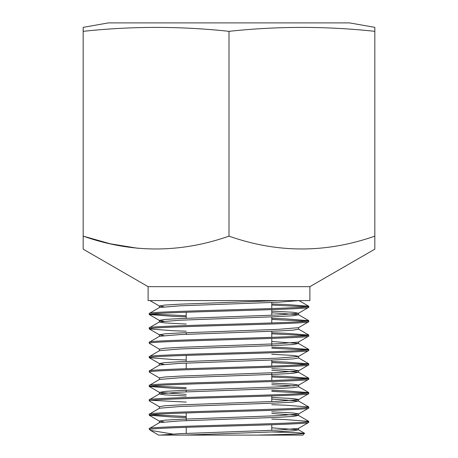 <?xml version="1.0" encoding="UTF-8"?>
<svg xmlns="http://www.w3.org/2000/svg" width="458" height="458" viewBox="0 0 458 458"><rect width="100%" height="100%" fill="white"/><g stroke="black" fill="none" stroke-linecap="round" stroke-linejoin="round"><path stroke-width="0.69" d="M186.223 433.4L186.223 427.337M186.223 420.65L186.223 412.95M186.223 391.876L186.223 390.233M186.223 368.724L186.223 363.097M186.223 361.459L186.223 355.397M186.223 334.323L186.223 332.68M186.223 318.293L186.223 312.23M271.777 430.348L271.777 424.726M271.777 401.574L271.777 395.952M271.777 380.501L271.777 372.801M271.777 366.114L271.777 360.051M271.777 345.664L271.777 338.399M271.777 337.334L271.777 331.277M271.777 322.947L271.777 316.884M271.777 315.247L271.777 309.619M271.777 308.56L271.777 302.498M149.279 428.568L149.279 429.266L150.327 429.266C155.829 428.161 191.123 427.114 229 426.032C271.571 424.841 309.831 423.627 308.721 422.436L308.721 421.371C313.638 423.77 144.362 426.169 149.279 428.568L159.504 422.602L179.788 420.925L278.212 417.33L293.303 416.431L298.496 415.412L271.777 413.46M272.201 431.974L295.444 432.633L304.576 433.314L302.887 435.1L160.363 435.1L179.788 433.674L278.212 430.073L298.496 428.396L308.721 422.436M149.279 313.461L149.279 314.526C144.362 312.127 313.638 309.728 308.721 307.329L308.721 306.27C313.638 308.663 144.362 311.062 149.279 313.461L159.504 307.501L179.788 305.824L278.212 302.223L298.971 300.58L308.623 306.162L285.368 304.467L271.777 303.975M186.223 324.081L164.697 322.907L159.401 322.008L159.401 320.365L164.697 319.466L179.788 318.568L278.212 314.972L298.496 313.295L308.721 307.329M149.279 327.848L149.279 328.913C144.362 326.514 313.638 324.115 308.721 321.716L308.721 320.657C313.638 323.056 144.362 325.455 149.279 327.848L159.504 321.888L179.788 320.211L278.212 316.61L293.303 315.711L298.496 314.692L271.777 312.74M163.844 335.577L159.401 334.752L164.697 333.853L179.788 332.955L278.212 329.359L298.496 327.682L308.721 321.716M149.279 342.24L149.279 343.3C144.362 340.901 313.638 338.502 308.721 336.109L308.721 335.044C313.638 337.443 144.362 339.842 149.279 342.24L159.504 336.275L179.788 334.598L278.212 331.002L293.303 330.103L298.599 329.199L298.599 327.562M159.401 350.782L159.401 349.145L164.697 348.246L179.788 347.347L278.212 343.746L298.496 342.069L308.721 336.109M149.279 356.627L149.279 357.687C144.362 355.293 313.638 352.895 308.721 350.496L308.721 349.431C313.638 351.83 144.362 354.229 149.279 356.627L159.504 350.662L179.788 348.985L278.212 345.389L293.303 344.49L298.496 343.471L271.777 341.519M163.844 364.35L159.401 363.532L164.697 362.633L179.788 361.734L278.212 358.133L298.496 356.456L308.721 350.496M149.279 371.014L149.279 372.079C144.362 369.68 313.638 367.282 308.721 364.883L308.721 363.818C313.638 366.217 144.362 368.616 149.279 371.014L159.504 365.049L179.788 363.371L278.212 359.776L293.303 358.877L298.599 357.979L298.599 356.335L293.303 355.437L271.777 354.263M159.401 379.562L159.401 377.919L164.697 377.02L179.788 376.121L278.212 372.526L298.496 370.848L308.721 364.883M149.279 385.401L149.279 386.466C144.362 384.067 313.638 381.669 308.721 379.27L308.721 378.211C313.638 380.604 144.362 383.002 149.279 385.401L159.504 379.442L179.788 377.764L278.212 374.163L293.303 373.264L298.496 372.245L271.777 370.293M186.223 394.378L159.504 392.426L164.697 391.407L179.788 390.508L278.212 386.913L298.496 385.235L308.721 379.27M149.279 399.788L149.279 400.853C144.362 398.454 313.638 396.055 308.721 393.657L308.721 392.598C313.638 394.996 144.362 397.395 149.279 399.788L159.504 393.828L179.788 392.151L278.212 388.55L293.303 387.651L298.599 386.752L298.599 385.115L293.303 384.216L271.777 383.043M159.401 408.336L159.401 406.698L164.697 405.794L179.788 404.895L278.212 401.3L298.496 399.622L308.721 393.657M149.279 414.181L149.279 415.24C144.362 412.841 313.638 410.442 308.721 408.049L308.721 406.985C313.638 409.383 144.362 411.782 149.279 414.181L159.504 408.215L179.788 406.538L278.212 402.943L293.303 402.044L298.496 401.019L271.777 399.067M163.844 421.904L159.401 421.085L164.697 420.186L179.788 419.288L278.212 415.687L298.496 414.009L308.721 408.049M306.517 306.797L271.777 305.039M308.721 320.657L285.368 318.86L271.777 318.362M186.223 315.751L151.484 313.993M306.517 321.19L271.777 319.426M186.223 316.816L172.632 316.323L149.279 314.526M308.721 335.044L285.368 333.247L271.777 332.754M306.517 335.577L271.777 333.813M186.223 331.203L172.632 330.71L149.279 328.913M308.721 349.431L285.368 347.633L271.777 347.141M306.517 349.964L271.777 348.206M159.504 349.265L149.279 343.3M308.721 363.818L285.368 362.02L271.777 361.528M306.517 364.35L271.777 362.593M186.223 359.982L172.632 359.49L149.279 357.687M308.721 378.211L285.368 376.407L271.777 375.915M306.517 378.737L271.777 376.98M159.504 378.039L149.279 372.079M308.721 392.598L285.368 390.8L271.777 390.308M186.223 387.691L151.484 385.934M306.517 393.13L271.777 391.367M186.223 388.756L172.632 388.264L149.279 386.466M308.721 406.985L285.368 405.187L271.777 404.695M186.223 402.084L151.484 400.321M159.504 406.819L149.279 400.853M308.721 421.371L285.368 419.574L271.777 419.081M186.223 416.471L151.484 414.708M186.223 417.536L172.632 417.038L149.279 415.24M304.599 433.382C302.561 433.949 286.697 434.522 257.012 435.1M172.569 434.029L150.487 430.377L149.279 429.266M309.883 286.656L148.117 286.656L148.117 300.58L309.883 300.58L309.883 286.656L374.827 249.163L374.827 31.333C326.216 26.095 277.611 26.095 229 31.333C180.389 26.095 131.784 26.095 83.173 31.333L83.173 27.532M83.173 27.354L108.426 22.9L349.574 22.9L374.827 27.354L374.827 31.333M148.117 286.656L83.173 249.163L83.173 236.139C131.664 253.251 180.269 253.251 229 236.139C277.485 253.251 326.096 253.251 374.827 236.139M160.363 435.1L158.651 435.1L160.363 435.1M138.007 248.305L110.361 243.816L83.173 236.139L83.173 240.553M229 236.139L229 31.333M83.173 236.139L83.173 31.333M150.138 430.125L150.327 429.266M184.774 435.1L278.212 431.717L293.303 430.818L298.496 429.799L271.777 427.846M186.223 396.021L164.697 394.848L159.401 393.949L159.401 392.306M294.156 385.934L271.777 384.68M163.844 306.797L159.401 305.978L159.504 307.501M298.496 428.396L298.599 429.919M298.599 415.532L298.599 413.889L293.303 412.99L271.777 411.816M298.599 401.145L298.599 399.502L293.303 398.603L271.777 397.43M298.599 372.365L298.599 370.722L293.303 369.824L271.777 368.65M163.844 321.19L159.504 320.486L149.377 314.629M298.496 313.295L293.303 312.276L271.777 311.102M159.401 305.978L164.697 305.08L179.788 304.181L278.287 300.58M159.401 422.723L159.401 421.085M159.401 365.175L159.401 363.532M298.599 343.592L298.599 341.949M159.401 336.395L159.401 334.752M298.599 314.812L298.599 313.175M308.623 421.268L298.496 415.412M308.623 406.881L298.496 401.019M308.623 392.489L298.496 386.632M308.623 378.102L298.496 372.245M308.623 363.715L298.496 357.858M308.623 349.328L298.496 343.471M308.623 334.941L298.496 329.079M308.623 320.548L298.496 314.692M298.496 429.799L304.576 433.314M159.504 421.205L149.377 415.349M159.504 392.426L149.377 386.569M159.504 363.652L149.377 357.795M159.504 334.878L149.377 329.016M159.504 306.099L149.961 300.58M150.487 430.377L158.651 435.1"/></g></svg>
